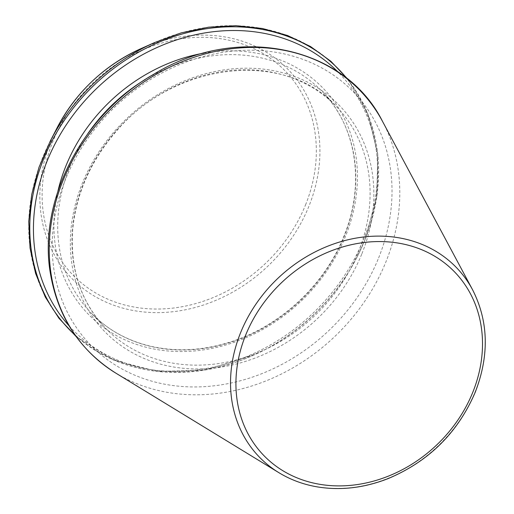 <?xml version="1.0" encoding="UTF-8"?>
<svg xmlns="http://www.w3.org/2000/svg" width="514" height="514" viewBox="0 0 514 514"><rect width="100%" height="100%" fill="white"/><g stroke="black" fill="none" stroke-linecap="round" stroke-linejoin="round"><path stroke-width="0.39" stroke-dasharray="2.57 1.93" d="M69.062 325.825A184.937 156.834 136.6 0 0 253.762 355.11A184.937 156.834 136.6 0 0 356.613 257.957A184.937 156.834 136.6 0 0 364.362 241.085A184.937 156.834 136.6 0 0 337.904 71.896M278.909 472.694A136.705 115.933 136.6 0 0 475.129 391.764A136.705 115.933 136.6 0 0 472.578 289.767M57.953 191.047A162.944 138.182 136.6 0 0 158.588 349.828A162.944 138.182 136.6 0 0 345.492 236.337A162.944 138.182 136.6 0 0 203.981 53.122M115.843 373.132A188.201 159.603 136.6 0 0 385.982 261.716A188.201 159.603 136.6 0 0 382.467 121.291M87.804 133.704A160.034 135.715 136.6 0 0 90.4 312.197A160.034 135.715 136.6 0 0 344.052 236.832A160.034 135.715 136.6 0 0 323.081 92.424A160.034 135.715 136.6 0 0 145.006 79.664M358.348 251.963A160.034 135.715 136.6 0 0 337.377 107.554A160.034 135.715 136.6 0 0 127.845 118.779A160.034 135.715 136.6 0 0 104.695 327.334A160.034 135.715 136.6 0 0 358.348 251.963M361.901 253.71A162.944 138.182 136.6 0 0 203.345 74.376A162.944 138.182 136.6 0 0 101.033 327.604A162.944 138.182 136.6 0 0 361.901 253.71M378.625 257.919A182.438 154.714 136.6 0 0 201.102 57.125A182.438 154.714 136.6 0 0 86.551 340.647A182.438 154.714 136.6 0 0 378.625 257.919M75.192 335.237A187.289 158.826 136.6 0 0 252.894 355.495A187.289 158.826 136.6 0 0 357.05 257.116A187.289 158.826 136.6 0 0 364.895 240.025A187.289 158.826 136.6 0 0 346.95 78.546M50.301 141.009A187.289 158.826 136.6 0 0 127.054 364.24A187.289 158.826 136.6 0 0 363.835 238.901A187.289 158.826 136.6 0 0 333.49 64.115A187.289 158.826 136.6 0 0 154.457 42.63M57.163 127.71A150.364 127.517 136.6 0 0 118.785 306.929A150.364 127.517 136.6 0 0 308.888 206.3A150.364 127.517 136.6 0 0 284.525 65.972A150.364 127.517 136.6 0 0 140.785 48.721M305.528 204.925A147.216 124.844 136.6 0 0 162.276 42.893A147.216 124.844 136.6 0 0 69.84 271.681A147.216 124.844 136.6 0 0 305.528 204.925M323.081 92.424C356.793 127.286 365.236 184.712 343.853 236.369C324.7 284.82 280.483 326.101 230.914 341.81C203.358 350.619 176.655 352.109 150.814 346.275C126.791 340.602 106.649 329.243 90.4 312.197L104.695 327.334C80.557 300.992 69.898 268.366 72.718 229.45C76.098 194.363 90.104 162.257 114.738 133.139C173.443 61.32 285.951 48.836 337.377 107.554L323.081 92.424M356.613 257.957L364.901 240.012L376.723 197.119L377.809 154.328L368.088 114.294L348.145 79.509M253.762 355.11L205.382 369.951L157.727 371.532L113.51 360.089L76.078 336.484"/><path stroke-width="0.77" d="M337.904 71.896A184.937 156.834 136.6 0 0 97.988 87.174A184.937 156.834 136.6 0 0 69.062 325.825M472.578 289.767A136.705 115.933 136.6 0 0 278.235 277.997A136.705 115.933 136.6 0 0 278.909 472.694C290.571 479.787 303.408 484.529 317.421 486.906C340.821 490.709 364.458 487.908 388.333 478.515C428.978 461.296 457.948 432.537 475.244 392.233C489.437 355.418 488.551 321.263 472.578 289.767L382.467 121.291A188.201 159.603 136.6 0 0 114.911 105.094A188.201 159.603 136.6 0 0 115.843 373.132L278.909 472.694M472.79 392.278A132.381 112.264 136.6 0 0 343.975 246.579A132.381 112.264 136.6 0 0 260.855 452.307A132.381 112.264 136.6 0 0 472.79 392.278M203.981 53.122A162.944 138.182 136.6 0 0 57.953 191.047M145.006 79.664A160.034 135.715 136.6 0 0 87.804 133.704M346.95 78.546A187.289 158.826 136.6 0 0 95.141 84.161A187.289 158.826 136.6 0 0 75.192 335.237M348.145 79.509L330.9 61.32L310.527 46.53L287.532 35.498L262.474 28.501L235.977 25.7L208.697 27.165L181.301 32.857L154.457 42.63A187.289 158.826 136.6 0 0 50.301 141.009L39.013 167.256L31.772 194.286L28.752 221.438L30.037 248.044L35.601 273.461L45.303 297.053L58.904 318.237L76.078 336.484M154.457 42.63L140.785 48.721A150.364 127.517 136.6 0 0 57.163 127.71L50.301 141.009M140.785 48.721C104.046 65.663 76.168 91.993 57.163 127.71M382.467 121.291C344.451 45.258 236.074 23.458 153.429 74.453C82.073 115.014 37.451 201.289 50.513 274.148C58.127 317.427 79.901 350.419 115.843 373.132"/></g></svg>
